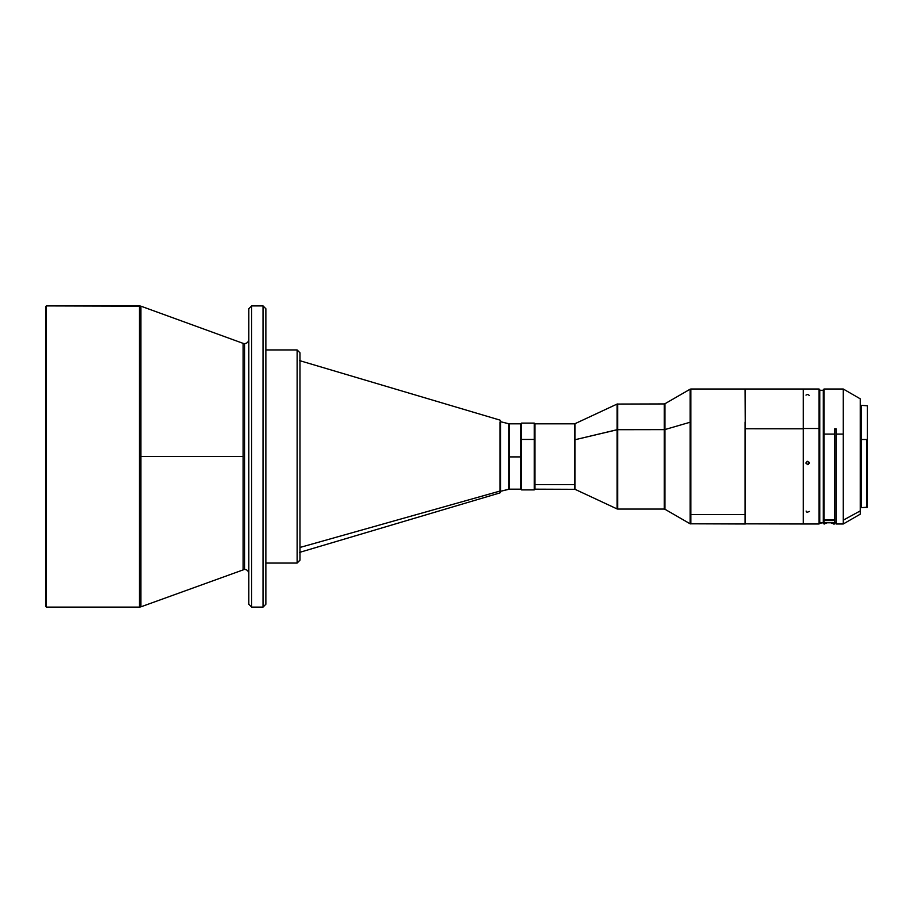 <?xml version="1.0" encoding="UTF-8"?>
<svg xmlns="http://www.w3.org/2000/svg" width="913" height="913" viewBox="0 0 913 913"><rect width="100%" height="100%" fill="white"/><g stroke="black" fill="none" stroke-linecap="round" stroke-linejoin="round"><path stroke-width="1.37" d="M46.358 305.901L45.65 306.608L45.65 606.392L46.358 607.099L46.358 305.901L46.358 607.099L139.415 607.099L139.415 305.901L46.358 305.901L140.876 306.152L140.876 606.848L139.415 607.099L140.876 606.848L140.876 456.5L243.098 456.5L140.876 456.5L140.876 306.152L139.415 305.901L139.415 607.099L46.358 607.099L45.65 606.392L45.65 306.608L46.358 305.901M243.098 569.644L243.098 343.356L244.558 343.619C247.126 343.345 248.553 341.93 248.815 339.351C248.553 341.93 247.126 343.345 244.558 343.619L243.098 343.356L243.098 569.644L244.558 569.381C247.126 569.655 248.553 571.07 248.815 573.649C248.553 571.07 247.126 569.655 244.558 569.381L244.558 343.619L244.558 569.381L140.876 606.848M520.741 423.826L509.408 423.826L509.408 489.174L508.724 489.265L508.724 423.735L500.507 421.692L500.507 491.308L508.724 489.265L508.724 423.735L509.408 423.826L508.724 423.735L509.408 423.826L509.408 489.174L520.741 489.174L520.741 456.899L509.408 456.899L520.741 456.899L520.741 423.826L520.741 489.174M509.408 489.174L500.507 491.308L500.507 422.593M500.507 456.922L500.507 421.692L508.724 423.735L500.507 421.692M500.004 421.943L500.004 492.883L500.004 491.057L299.966 547.458L500.004 491.057L500.507 420.802M297.124 563.059L297.124 349.941L265.866 349.941L297.124 349.941L297.124 563.059L265.866 563.059L297.124 563.059L299.966 560.217L297.124 562.956L299.966 560.114L299.966 352.886L299.966 560.114M251.657 607.099L263.024 607.099L263.024 305.901L251.657 305.901L251.657 607.099L248.815 604.258L251.657 607.099L251.657 305.901L263.024 305.901L265.866 308.742L263.024 305.901L263.024 607.099L265.866 604.258L263.024 607.099L251.657 607.099M520.809 423.86L520.809 489.174L521.528 489.893L521.528 439.438L520.809 439.804L521.528 439.438L521.528 489.893L534.242 489.893L534.242 439.438L521.528 439.438L534.242 439.438L534.242 489.893L534.95 489.174L534.95 439.804L534.242 439.438L534.95 439.804L534.95 484.586L574.414 484.586L574.414 423.826L534.95 423.826L534.95 439.804L534.95 423.826L534.242 423.107L534.242 439.438L534.242 423.107L521.528 423.107L521.528 439.438L521.528 423.107L520.809 423.826L520.809 489.14M617.702 483.365L617.702 403.934L617.702 509.066L664.242 509.066L664.242 429.635L617.702 429.635L575.019 439.735L575.019 489.311L617.097 508.94L617.097 429.703L617.097 483.297M664.242 483.365L664.949 403.74L690.125 389.2L690.125 422.114L690.125 389.2L690.844 389.018L690.844 422.023L664.949 429.544L664.949 509.26L690.125 523.8L690.125 422.114L690.125 490.886M745.076 422.023L745.076 514.51L745.076 422.023M690.844 514.51L745.076 514.51L745.076 523.982L745.076 514.51L690.844 514.51L690.844 523.982L690.844 422.023L690.844 514.51M803.417 523.845L803.269 428.745L803.269 523.982L745.225 523.845L745.362 389.018L745.362 523.982L745.225 517.888L745.076 523.982L690.125 523.8M690.844 389.018L745.076 389.018L745.225 422.091L745.362 389.018L803.269 389.018L803.269 428.745L745.362 428.745L803.417 428.802L803.417 389.155L803.417 523.982L819.041 523.982L819.041 428.494L803.417 428.494L819.041 428.494L819.041 523.982L819.76 523.275L819.76 428.79L819.041 428.494L819.76 428.79L819.76 389.76L819.76 522.681L823.309 522.704L819.76 523.24M808.005 464.614L806.008 463.279L807.343 461.282L809.352 462.617L808.005 464.614M806.099 511.075L807.024 512.353L809.386 511.451M807.024 461.385L809.249 462.298L808.336 464.512L806.099 463.599L807.024 461.385M806.099 463.599L805.974 462.948M805.974 462.834L807.674 464.649L809.386 462.823M809.249 395.375L807.674 394.405L805.974 395.101M833.101 522.635L824.884 522.635M861.381 405.874L861.381 439.507L866.928 439.507L866.928 507.651L866.928 439.507L861.381 439.507L861.381 507.651L867.35 507.217L867.35 405.783L861.381 405.349L861.381 507.594M843.27 523.982L843.27 434.086L836.091 434.086L836.091 523.982L843.27 523.982L860.251 514.179L860.251 510.903L843.27 520.159L843.27 523.982M860.251 514.099L860.251 398.821L843.27 389.018L824.017 389.018L824.017 434.086L824.017 389.018L823.309 389.725L823.309 519.246L824.017 519.919L834.676 519.919L834.676 434.086L824.017 434.086L824.017 519.919L824.017 434.086L834.676 434.086L834.676 428.802L836.091 428.802L836.091 434.086L843.27 434.086L843.27 389.018L843.27 520.159L860.251 510.903L860.251 398.901M833.249 523.914L833.249 522.476L833.249 523.982L834.676 523.982L834.676 520.387L824.017 520.387L823.309 519.714L823.309 523.275L824.017 523.982L824.017 520.387L824.017 523.982L824.724 523.982L824.724 522.476L824.724 523.914M823.309 389.794L823.309 434.326L824.017 434.086L823.309 434.326L823.309 519.246L824.017 519.919L834.676 519.919L834.676 428.802L836.091 428.802L836.091 523.925M861.381 503.942L860.251 503.942L861.381 503.942M836.091 429.236L834.676 429.236L836.091 429.236M834.676 522.704L836.091 522.704L834.676 522.704M823.309 390.296L819.76 390.296L823.309 390.296M833.249 522.476L824.724 522.476L833.249 522.476M825.42 523.411L826.619 523.023L825.42 523.411M827.635 522.841L828.981 522.761L827.635 522.841M830.328 522.841L828.981 522.761L830.328 522.841M832.553 523.4L831.344 523.023L832.553 523.4M834.676 523.948L834.676 519.919L824.017 520.387L823.309 519.246L823.309 523.229M823.309 521.437L823.309 520.159M867.35 507.149L867.35 405.851M824.724 522.476L833.249 522.704M809.249 462.298L809.386 462.948M803.417 523.948L803.417 389.018L819.041 389.018L819.041 428.494L819.041 389.018L819.76 389.725M664.949 483.456L664.242 403.934L664.949 403.74L664.949 429.544L690.844 422.023L690.844 398.49M664.242 429.635L664.242 403.934L617.097 404.06L617.097 429.703L664.242 429.635M617.097 429.703L617.097 404.06L575.019 423.689L575.019 439.735L617.097 429.703M575.019 489.311L534.95 489.174L534.95 484.586L574.414 484.586L574.414 489.174L574.414 439.804L575.019 439.735L575.019 473.265M574.414 423.826L575.019 423.689L575.019 439.735L574.414 439.804L574.414 428.414M806.008 463.153L807.674 464.523L809.352 463.153M265.866 604.258L265.866 308.742L265.866 604.258M500.004 491.057L500.507 490.407L500.004 491.057M299.544 552.399L500.004 492.883L500.507 420.825M500.507 492.175L500.507 490.407M500.507 489.927L500.507 490.715M248.815 308.742L251.657 305.901L248.815 308.742L248.815 604.258L248.815 308.742M299.544 360.601L500.004 420.117M860.251 506.795L861.381 506.795M860.251 406.205L861.381 406.205M664.242 509.066L664.949 509.26M617.097 508.94L617.702 509.066M297.124 349.941L299.966 352.783M140.876 306.152L243.098 343.356"/></g></svg>
